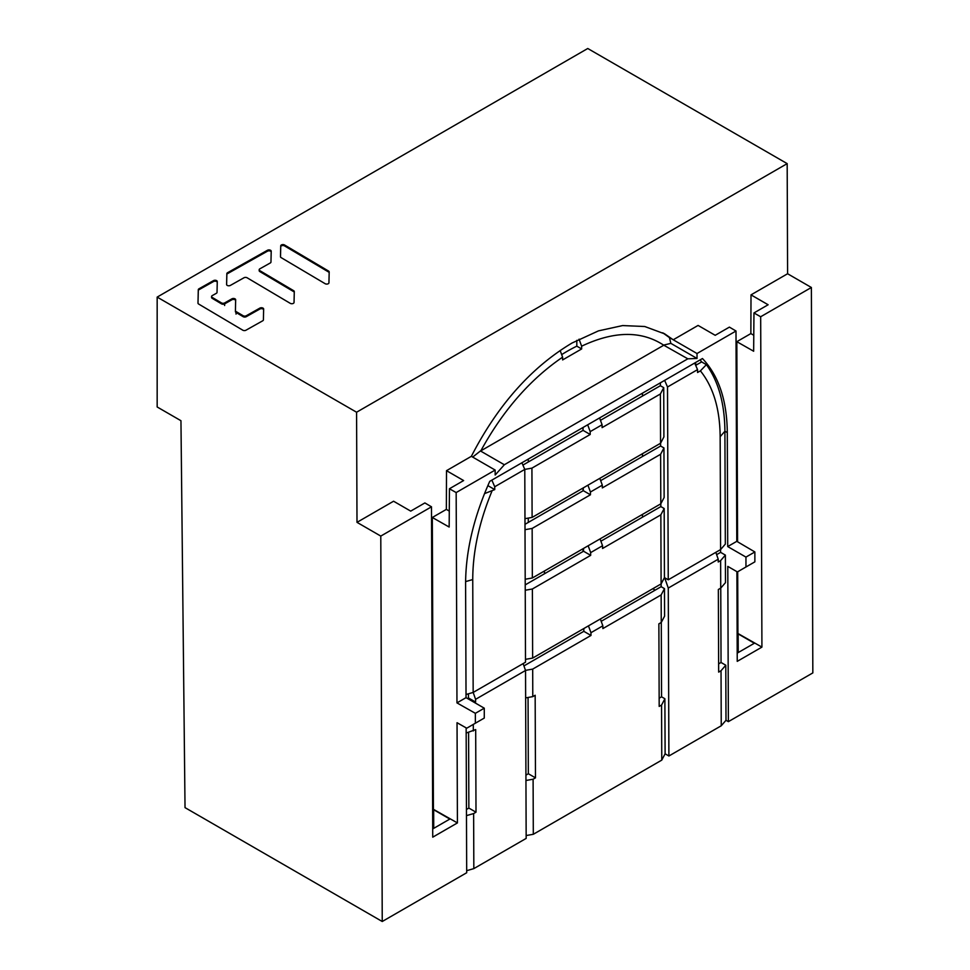 <?xml version="1.0" encoding="UTF-8"?>
<svg xmlns="http://www.w3.org/2000/svg" width="970" height="970" viewBox="0 0 970 970"><rect width="100%" height="100%" fill="white"/><g stroke="black" fill="none" stroke-linecap="round" stroke-linejoin="round"><path stroke-width="1.45" d="M329.169 272.715A2.219 1.273 0 0 0 328.563 271.988L284.537 245.895A2.219 1.273 0 0 0 282.125 245.604A2.219 1.273 0 0 0 280.73 246.78L280.512 256.88M271.2 251.957A2.219 1.273 0 0 0 269.733 250.903A2.219 1.273 0 0 0 267.453 251.194L227.513 273.661A2.219 1.273 0 0 0 226.847 274.558L226.616 284.659M259.184 269.745L259.184 270.678A2.219 1.273 0 0 0 259.815 271.564L293.655 291.618L293.655 290.697L259.815 270.642A2.219 1.273 180 0 1 259.184 269.745A2.219 1.273 180 0 1 259.851 268.835L270.303 262.955A2.219 1.273 0 0 0 270.969 262.058L271.212 251.206A2.219 1.273 0 0 0 271.212 251.194A2.219 1.273 0 0 0 269.866 250.017A2.219 1.273 0 0 0 267.453 250.272L227.513 272.74A2.219 1.273 0 0 0 226.847 273.637L226.604 284.489A2.219 1.273 0 0 0 226.604 284.501A2.219 1.273 0 0 0 227.962 285.689A2.219 1.273 0 0 0 230.363 285.423L243.991 277.76A2.219 1.273 180 0 1 247.12 277.784L290.236 303.331A2.219 1.273 0 0 0 292.649 303.634A2.219 1.273 0 0 0 294.043 302.458L294.286 291.606A2.219 1.273 0 0 0 294.286 291.594A2.219 1.273 0 0 0 293.655 290.697M294.262 292.358A2.219 1.273 0 0 0 293.655 291.618M217.256 282.294A2.219 1.273 0 0 0 215.789 281.251A2.219 1.273 0 0 0 213.509 281.542L198.959 289.727A2.219 1.273 0 0 0 198.292 290.624L198.001 303.283M243.13 316.669L243.143 315.735L236.037 311.54A2.219 1.273 180 0 1 235.419 310.642L235.419 311.552A2.219 1.273 0 0 0 235.419 311.564A2.219 1.273 0 0 0 236.037 312.461L243.13 316.656A2.219 1.273 0 0 0 246.259 316.681L259.887 309.018L259.887 308.096L246.259 315.759A2.219 1.273 180 0 1 243.13 315.735M263.634 309.782A2.219 1.273 0 0 0 262.167 308.727A2.219 1.273 0 0 0 259.887 309.018M231.891 298.845L224.628 302.943A2.219 1.273 180 0 1 221.487 302.919L212.212 297.414A2.219 1.273 180 0 1 211.581 296.529L211.581 297.45A2.219 1.273 0 0 0 212.212 298.336L221.487 303.84A2.219 1.273 0 0 0 224.628 303.865L231.903 299.766L231.891 298.845A2.219 1.273 0 0 1 234.303 298.578A2.219 1.273 0 0 1 235.661 299.766A2.219 1.273 0 0 0 235.661 299.766L235.419 310.63A2.219 1.273 180 0 1 235.419 310.63L235.419 311.564M235.637 300.53A2.219 1.273 0 0 0 234.17 299.475A2.219 1.273 0 0 0 231.903 299.766M382.241 921.5L185.027 807.634L180.953 420.713L157.164 406.976L157.164 297.099L356.584 412.226L356.996 522.345L380.786 536.083L382.241 921.5L466.691 872.745L466.146 727.876M466.691 870.684L473.833 868.623L526.164 838.407L525.534 670.476L523.133 663.589M526.152 835.546L533.306 834.285L661.77 760.116L665.105 753.799L668.9 755.994L721.244 725.778L725.996 720.286L725.79 665.226L721.037 670.719L721.244 725.778M560.163 350.497L562.6 357.166L562.612 359.931L581.648 348.945L581.636 346.181C613.962 330.903 641.279 330.54 663.589 345.102L687.827 358.815L697.03 358.463L697.018 353.516L673.228 339.779L664.777 333.922L644.759 326.514L622.643 325.568L598.478 330.867L572.082 342.992C531.293 367.339 497.719 405.12 471.359 456.324L495.149 470.062L456.167 492.566L456.967 702.886L475.361 713.326L484.272 708.185L466.036 697.648L465.6 583.685C465.685 551.251 473.736 517.143 489.753 481.338L702.462 358.536C718.697 375.705 726.966 400.392 727.294 432.596L727.718 546.571L745.954 557.095L745.954 566.989L737.394 571.936L727.791 566.395L728.373 721.656L725.996 720.286M728.373 721.656L812.836 672.901L811.381 287.484L787.591 273.746L787.179 163.627L587.759 48.5L157.164 297.099M655.187 590.124L652.774 588.729M576.811 340.361L576.811 346.157A171.581 99.061 120 0 0 567.304 351.213A171.581 99.061 120 0 0 561.666 354.62M642.467 517.18L642.467 514.403M642.467 456.482L642.467 453.705M642.467 396.063L642.467 393.165M582.994 427.503L582.994 430.413M582.994 488.031L582.994 490.832M582.994 548.729L582.994 551.53M544.461 573.779L544.461 570.978M528.286 459.101L528.286 461.987M528.286 518.089L528.286 522.418M737.576 541.793L736.824 341.683L753.654 351.237L753.957 312.946L760.674 316.753L761.923 647.111L737.236 661.358L736.897 571.657M760.674 316.753L811.381 287.484M718.624 663.868L721.037 662.486L725.79 665.226M721.037 662.486L720.759 588.099M720.722 588.135L725.475 582.643L725.378 555.107L720.625 560.599L720.722 588.135L718.346 589.505L718.661 672.101L721.037 670.719M716.636 554.658L720.613 552.354L725.378 555.107M720.613 552.354L720.152 436.706C719.91 408.952 713.326 387.006 700.401 370.867L706.39 364.659L701.637 361.919L700.11 359.894M664.632 380.373L667.518 386.994L668.245 579.805L720.577 549.59L725.33 544.097L724.905 431.226C724.687 403.714 718.515 381.525 706.39 364.659M668.245 579.805L664.668 577.744L668.269 588.062L668.9 755.994M668.269 588.062L718.224 559.217L718.236 561.969L720.625 560.599M718.224 559.217L715.824 552.33M600.891 541.199L660.837 506.582L660.825 503.769L664.135 497.501L663.941 447.946L660.606 446.018L660.594 443.205L663.904 436.936L663.722 387.648L660.388 393.978L602.103 427.624L602.091 424.763L599.581 417.937M600.466 420.325L660.376 385.72L663.722 387.648M660.376 385.72L660.376 382.835M665.105 753.799L664.886 698.739L661.564 705.057L659.188 706.427L658.872 623.843L661.249 622.473L661.14 594.937L602.867 628.584L602.855 625.832L600.345 619.005M659.151 698.206L661.564 696.812L664.886 698.739M661.564 696.812L661.285 622.413M661.249 622.473L664.583 616.156L664.474 588.62L661.14 594.937M601.194 621.309L661.14 586.692L664.474 588.62M661.14 586.692L661.128 583.879M664.438 577.611L664.171 508.51L660.849 514.827L661.103 583.928L664.438 577.611M660.837 506.582L664.171 508.51M660.388 393.978L660.57 443.254L532.106 517.422L531.924 468.134L524.77 469.395L521.896 462.787M524.964 518.671L532.106 517.422M525.194 579.236L532.336 577.987L660.8 503.818L660.619 454.263L602.334 487.91L602.321 485.158L599.812 478.331M602.321 485.158L590.427 492.02L590.439 494.785L532.154 528.432L525 529.681M587.917 485.194L590.427 492.02M532.336 577.987L532.154 528.432M524.988 524.321L583.297 490.662L590.439 494.785M695.684 365.35L701.637 361.919M583.055 427.479L583.067 430.365L522.903 465.103M466.461 809.465L468.862 808.071L468.583 732.338M468.437 693.793L468.449 697.951L467.504 698.497M583.516 548.438L583.528 551.227L525.219 584.886M583.285 487.874L583.297 490.662M525.934 775.127L528.335 773.733L528.056 697.466M583.819 628.548L583.831 631.337L523.945 665.905M660.606 446.018L600.66 480.635M587.687 424.799L590.196 431.626L590.209 434.487L531.924 468.134M583.067 430.365L590.209 434.487M602.091 424.763L590.196 431.626M466.024 694.496L473.166 692.434L525.51 662.219L524.782 469.395L494.736 486.746L494.748 489.595L484.503 493.633M588.147 545.758L590.657 552.597L602.552 545.722L600.042 538.896M602.552 545.722L602.564 548.474L660.849 514.827M590.657 552.597L590.669 555.349L532.384 588.996L525.231 590.245M583.528 551.227L590.669 555.349M525.497 659.345L532.639 658.096L661.103 583.928M532.639 658.096L532.384 588.996M588.45 625.868L590.96 632.707L590.972 635.459L532.688 669.106L525.497 670.367M583.831 631.337L590.972 635.459M590.96 632.707L602.855 625.832M661.77 760.116L661.564 705.057M533.306 834.285L533.1 779.225L525.946 780.486M525.643 697.891L532.785 696.63L535.161 695.26L535.476 777.855L533.1 779.225M532.785 696.63L532.688 669.106M528.335 773.733L535.476 777.855M663.941 447.946L660.619 454.263M473.833 868.623L473.627 813.563L466.485 815.624M466.17 733.029L475.688 729.598L476.003 812.193L473.627 813.563M473.311 730.968L473.287 724.408M525.534 670.476L475.579 699.321L475.591 702.074L474.633 702.62M484.272 708.185L484.272 718.067L466.728 728.203L457.04 722.711L457.416 822.924L432.741 837.171L431.492 506.813L380.786 536.083M356.584 412.226L787.179 163.627M328.563 271.066L284.537 244.973A2.219 1.273 0 0 0 282.125 244.683A2.219 1.273 0 0 0 280.73 245.846L280.488 256.698A2.219 1.273 0 0 0 280.488 256.723A2.219 1.273 0 0 0 281.118 257.608L325.144 283.701A2.219 1.273 0 0 0 327.545 283.992A2.219 1.273 0 0 0 328.939 282.828L329.182 271.976A2.219 1.273 0 0 0 329.182 271.952A2.219 1.273 0 0 0 328.563 271.066L328.563 271.988M211.581 296.529A2.219 1.273 180 0 1 212.26 295.608L216.358 293.304A2.219 1.273 0 0 0 217.025 292.406L217.268 281.555A2.219 1.273 0 0 0 217.268 281.53A2.219 1.273 0 0 0 215.922 280.354A2.219 1.273 0 0 0 213.509 280.621L198.959 288.805A2.219 1.273 0 0 0 198.292 289.703L197.989 303.113A2.219 1.273 0 0 0 197.989 303.125A2.219 1.273 0 0 0 198.62 304.022L242.803 330.2A2.219 1.273 0 0 0 245.944 330.224L262.737 320.779A2.219 1.273 0 0 0 263.404 319.882L263.646 309.03A2.219 1.273 0 0 0 263.646 309.018A2.219 1.273 0 0 0 262.288 307.842A2.219 1.273 0 0 0 259.887 308.096M431.492 506.813L424.884 502.933L410.71 511.117L393.577 501.223L356.996 522.345M736.824 341.683L750.865 333.583L751.01 294.868L787.591 273.746M737.139 633.956L737.928 633.495L737.697 571.766M697.03 358.463L670.864 343.368L669.421 337.584L673.228 339.779L698.085 325.423L715.205 335.305L729.391 327.12L736 331.012L697.018 353.516M471.359 456.324L446.503 470.68L446.358 509.383L432.317 517.483L433.42 809.307L457.416 822.924M432.632 809.756L433.42 809.307M432.632 810.302L433.663 809.72L449.837 819.056L432.705 828.95M456.167 492.566L449.45 488.747L449.158 527.037L432.317 517.483M475.361 713.326L475.361 723.22M449.28 511.069L446.358 509.383M449.45 488.747L463.624 480.562L446.503 470.68M495.149 470.062L495.173 475.009L504.339 464.751L687.827 358.815M576.811 346.157L581.648 348.945M581.636 346.181L579.066 339.173M669.421 337.584L662.765 332.807M663.589 345.102L670.864 343.368M456.967 702.886L466.036 697.648M727.718 546.571L736.788 541.333L736 331.012M472.681 457.088L480.999 450.516L480.55 451.014L504.339 464.751M480.999 450.516C503.103 410.322 530.299 379.197 562.6 357.166M480.55 451.014L664.038 345.077M736.788 541.333L754.866 551.954L754.866 561.848L745.954 566.989M745.954 557.095L754.866 551.954M737.928 633.495L761.923 647.111M737.212 653.137L754.345 643.255L738.158 633.907L737.139 634.501M750.865 333.583L753.775 335.268M751.01 294.868L768.131 304.762L753.957 312.946M738.158 633.907L738.231 652.555M667.518 386.994L697.551 369.643L697.563 372.504L700.401 370.867M697.551 369.643L694.665 363.035M473.166 692.434L472.742 579.551C472.778 551.627 479.168 522.187 491.911 491.232M487.861 485.618L494.748 489.595M473.178 692.422L475.579 699.321M468.449 697.951L475.591 702.074M468.862 808.071L476.003 812.193M491.863 480.126L494.736 486.746M433.723 828.356L433.663 809.72M694.823 363.411L696.945 364.623M727.294 432.596L724.905 431.226L720.152 436.706M472.742 579.551L465.612 581.612M284.537 244.973L284.537 245.895M280.73 246.78L280.73 245.846M226.847 274.558L226.847 273.637M227.513 272.74L227.513 273.661M267.453 251.194L267.453 250.272M259.815 270.642L259.815 271.564M246.259 315.759L246.259 316.681M198.292 290.624L198.292 289.703M198.959 288.805L198.959 289.727M213.509 281.542L213.509 280.621M212.212 297.414L212.212 298.336M221.487 303.84L221.487 302.919M224.628 302.943L224.628 305.514M236.037 311.54L236.037 314.11M664.777 333.922L663.977 333.462"/></g></svg>
